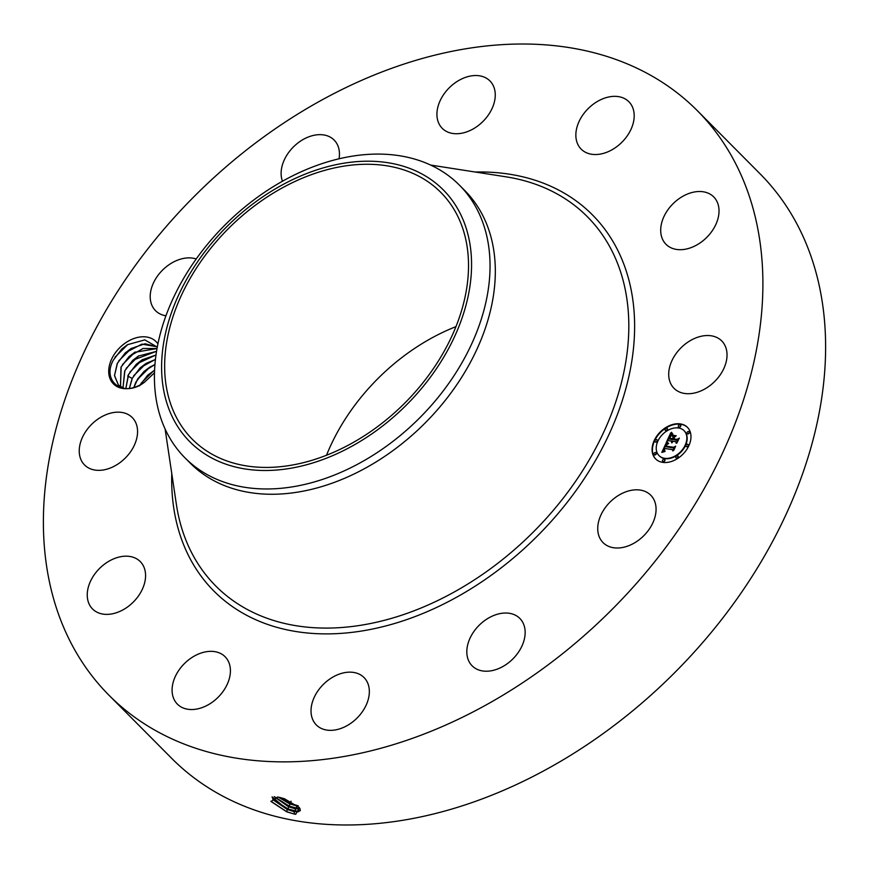 <?xml version="1.0" encoding="UTF-8"?>
<svg xmlns="http://www.w3.org/2000/svg" width="869" height="869" viewBox="0 0 869 869"><rect width="100%" height="100%" fill="white"/><g stroke="black" fill="none" stroke-linecap="round" stroke-linejoin="round"><path stroke-width="1.3" d="M442.093 193.711A175.136 124.05 135.2 0 1 403.107 404.748A175.136 124.05 135.2 0 1 192.364 439.301A175.136 124.05 135.2 0 1 191.082 437.987A175.136 124.05 135.2 0 1 230.068 226.939A175.136 124.05 135.2 0 1 440.811 192.397A175.136 124.05 135.2 0 1 442.093 193.711M312.286 171.432A178.666 126.559 -44.8 0 0 161.667 371.193A178.666 126.559 -44.8 0 0 320.889 460.266A178.666 126.559 -44.8 0 0 471.509 260.504A178.666 126.559 -44.8 0 0 312.286 171.432M326.505 455.28A175.136 124.05 135.2 0 1 455.953 326.635M326.885 477.896A193.45 137.03 135.2 0 1 185.021 457.887A193.45 137.03 135.2 0 1 183.598 456.431A193.45 137.03 -44.8 0 1 172.801 299.153A193.45 137.03 -44.8 0 1 317.576 165.164A193.45 137.03 135.2 0 1 459.451 185.173A193.45 137.03 135.2 0 1 460.863 186.618A193.45 137.03 -44.8 0 1 471.671 343.907A193.45 137.03 -44.8 0 1 326.885 477.896M459.451 185.173L464.719 190.474A193.45 137.03 135.2 0 1 466.132 191.919A193.45 137.03 135.2 0 1 423.073 425.028A193.45 137.03 135.2 0 1 190.289 463.188L185.021 457.887M105.964 692.137A414.687 293.744 135.2 0 1 198.262 192.429A414.687 293.744 135.2 0 1 697.286 110.624A414.687 293.744 135.2 0 1 700.316 113.741A414.687 293.744 135.2 0 1 608.018 613.449A414.687 293.744 135.2 0 1 108.994 695.254A414.687 293.744 135.2 0 1 105.964 692.137M154.486 372.812L144.395 382.306A30.013 21.258 135.2 0 1 111.764 381.871A30.013 21.258 135.2 0 1 120.074 347.35A30.013 21.258 135.2 0 1 157.919 343.907M643.342 536.151A33.619 23.821 135.2 0 1 603.053 542.614A33.619 23.821 135.2 0 1 610.472 501.663A33.619 23.821 135.2 0 1 650.751 495.211A33.619 23.821 135.2 0 1 643.342 536.151M493.798 615.469A33.619 23.821 135.2 0 1 519.836 618.424A33.619 23.821 135.2 0 1 522.356 645.113A33.619 23.821 135.2 0 1 498.165 668.782A33.619 23.821 135.2 0 1 472.139 665.828A33.619 23.821 135.2 0 1 469.608 639.128A33.619 23.821 135.2 0 1 493.798 615.469M352.836 672.324A33.619 23.821 135.2 0 1 364.035 677.548A33.619 23.821 135.2 0 1 362.427 711.635A33.619 23.821 135.2 0 1 327.537 730.177A33.619 23.821 135.2 0 1 316.338 724.952A33.619 23.821 135.2 0 1 317.935 690.866A33.619 23.821 135.2 0 1 352.836 672.324M225.343 656.997A33.619 23.821 135.2 0 1 217.858 697.514A33.619 23.821 135.2 0 1 177.395 704.14A33.619 23.821 135.2 0 1 177.157 703.89A33.619 23.821 135.2 0 1 184.641 663.373A33.619 23.821 135.2 0 1 225.104 656.736A33.619 23.821 135.2 0 1 225.343 656.997M145.492 573.594A33.619 23.821 135.2 0 1 126.255 607.865A33.619 23.821 135.2 0 1 92.559 608.984A33.619 23.821 135.2 0 1 87.324 596.96A33.619 23.821 135.2 0 1 106.572 562.688A33.619 23.821 135.2 0 1 140.267 561.58A33.619 23.821 135.2 0 1 145.492 573.594M134.684 444.461A33.619 23.821 135.2 0 1 84.554 464.958A33.619 23.821 135.2 0 1 82.12 438.052A33.619 23.821 135.2 0 1 132.251 417.554A33.619 23.821 135.2 0 1 134.684 444.461M165.936 315.795A33.619 23.821 135.2 0 1 155.518 310.667A33.619 23.821 135.2 0 1 162.938 269.727A33.619 23.821 135.2 0 1 196.188 258.973M282.468 181.219A33.619 23.821 135.2 0 1 308.104 137.096A33.619 23.821 135.2 0 1 334.141 140.061A33.619 23.821 135.2 0 1 339.051 158.788M453.444 133.565A33.619 23.821 135.2 0 1 442.245 128.33A33.619 23.821 135.2 0 1 443.842 94.243A33.619 23.821 135.2 0 1 478.743 75.701A33.619 23.821 135.2 0 1 489.942 80.936A33.619 23.821 135.2 0 1 488.345 115.023A33.619 23.821 135.2 0 1 453.444 133.565M580.926 148.892A33.619 23.821 135.2 0 1 588.411 108.375A33.619 23.821 135.2 0 1 628.874 101.738A33.619 23.821 135.2 0 1 629.123 101.988A33.619 23.821 135.2 0 1 621.639 142.505A33.619 23.821 135.2 0 1 581.176 149.142A33.619 23.821 135.2 0 1 580.926 148.892M660.777 232.284A33.619 23.821 135.2 0 1 680.025 198.013A33.619 23.821 135.2 0 1 713.71 196.905A33.619 23.821 135.2 0 1 718.945 208.918A33.619 23.821 135.2 0 1 699.697 243.19A33.619 23.821 135.2 0 1 666.012 244.308A33.619 23.821 135.2 0 1 660.777 232.284M671.596 361.417A33.619 23.821 135.2 0 1 721.715 340.92A33.619 23.821 135.2 0 1 724.149 367.826A33.619 23.821 135.2 0 1 674.018 388.324A33.619 23.821 135.2 0 1 671.596 361.417M662.689 462.362A22.42 15.881 135.2 0 1 655.639 458.941A22.42 15.881 135.2 0 1 656.845 435.999A22.42 15.881 135.2 0 1 680.384 423.909A22.42 15.881 135.2 0 1 687.433 427.331A22.42 15.881 135.2 0 1 686.217 450.272A22.42 15.881 135.2 0 1 662.689 462.362M697.286 110.624L760.006 173.746A414.687 293.744 135.2 0 1 763.036 176.863A414.687 293.744 135.2 0 1 670.738 676.571A414.687 293.744 135.2 0 1 171.714 758.376L108.994 695.254M297.155 805.509L290.615 803.412L279.699 797.416L277.635 797.025L271.074 801.5L286.737 811.831L294.624 814.144L286.846 811.776L270.867 801.207M295.677 814.307L294.624 814.144L295.677 814.307L299.479 807.714L284.467 798.752L279.709 797.427M157.289 347.1L144.786 339.877L127.493 344.689L121.747 349.066L113.383 360.059C101.358 381.35 123.583 398.317 144.395 382.306M687.596 427.505A22.42 15.881 -44.8 0 0 680.709 424.246A22.42 15.881 -44.8 0 0 657.279 436.205A22.42 15.881 -44.8 0 0 655.802 459.104M298.697 811.679L288.095 808.985L287.291 809.452L273.387 800.056L272.062 796.862L287.259 809.517L293.983 811.592L300.348 810.603L299.229 807.431M659.18 455.747A17.662 12.514 -44.8 0 0 659.343 455.921A17.662 12.514 -44.8 0 0 664.904 458.626A17.662 12.514 -44.8 0 0 683.436 449.099A17.662 12.514 -44.8 0 0 684.392 431.024A17.662 12.514 -44.8 0 0 684.229 430.861M655.291 441.919A1.358 0.967 -44.8 0 0 657.355 440.192A1.358 0.967 -44.8 0 0 657.16 440.062M678.678 427.037A1.358 0.967 -44.8 0 0 680.742 425.321A1.358 0.967 -44.8 0 0 680.546 425.191M665.415 430.437A1.358 0.967 -44.8 0 0 667.479 428.721A1.358 0.967 -44.8 0 0 667.283 428.58M686.249 446.547A1.358 0.967 -44.8 0 0 688.313 444.83A1.358 0.967 -44.8 0 0 688.118 444.7M687.303 433.718A1.358 0.967 -44.8 0 0 689.367 432.002A1.358 0.967 -44.8 0 0 689.171 431.86M662.862 461.417A1.358 0.967 -44.8 0 0 664.926 459.701A1.358 0.967 -44.8 0 0 664.731 459.571M654.227 454.748A1.358 0.967 -44.8 0 0 656.291 453.031A1.358 0.967 -44.8 0 0 656.095 452.89M676.125 458.028A1.358 0.967 -44.8 0 0 678.189 456.312A1.358 0.967 -44.8 0 0 677.994 456.171M287.291 809.452L294.015 811.527L297.665 811.831L300.37 810.571M124.126 388.421L118.412 385.076L114.48 375.614L117.272 363.427L125.375 352.749L141.875 344.124L157.083 346.785M157.104 346.807L145.014 343.766L131.002 348.567L125.429 352.803L117.445 363.22L114.523 375.517L118.434 385.097M678.504 427.982A17.662 12.514 135.2 0 1 684.066 430.687A17.662 12.514 135.2 0 1 683.099 448.762A17.662 12.514 135.2 0 1 664.568 458.289A17.662 12.514 135.2 0 1 659.006 455.584A17.662 12.514 135.2 0 1 659.962 437.509A17.662 12.514 135.2 0 1 678.504 427.982M656.595 439.649A1.358 0.967 135.2 0 1 655.519 441.984A1.358 0.967 135.2 0 1 656.595 439.649M679.982 424.778A1.358 0.967 135.2 0 1 678.906 427.113A1.358 0.967 135.2 0 1 679.982 424.778M666.719 428.178A1.358 0.967 135.2 0 1 665.643 430.503A1.358 0.967 135.2 0 1 666.719 428.178M687.553 444.287A1.358 0.967 135.2 0 1 686.477 446.623A1.358 0.967 135.2 0 1 687.553 444.287M688.606 431.458A1.358 0.967 135.2 0 1 687.531 433.783A1.358 0.967 135.2 0 1 688.606 431.458M663.09 461.493A1.358 0.967 135.2 0 1 664.166 459.158A1.358 0.967 135.2 0 1 663.09 461.493M654.466 454.813A1.358 0.967 135.2 0 1 655.53 452.488A1.358 0.967 135.2 0 1 654.466 454.813M676.354 458.093A1.358 0.967 135.2 0 1 677.429 455.769A1.358 0.967 135.2 0 1 676.354 458.093M274.213 796.677L288.519 806.736L295.199 808.789L300.174 808.865M666.36 442.354L668.087 443.918L666.186 444.722L665.122 446.623L673.279 447.959L674.561 447.09L672.791 450.924L672.443 449.621L664.915 448.491L664.34 450.077L664.991 451.13L664.133 450.381L664.351 448.404L663.579 450.718L664.709 451.565L661.798 452.434L666.436 442.44M667.077 441.897L668.554 443.657L667.077 441.897M667.229 444.32L666.002 446.134L673.605 447.285L675.647 446.166L673.671 450.457L675.224 446.59L673.551 447.546L665.665 446.362L667.229 444.32M666.708 441.582L670.727 432.86L672.356 434.576L670.303 435.706L668.63 438.856L672.171 439.388L672.41 438.878L669.282 438.411L671.672 435.032L669.586 438.226L672.508 438.671L673.095 437.4L672.432 435.858L675.604 436.336L673.692 437.563L672.812 439.486L676.625 440.062L678.102 439.127L676.201 443.255L675.854 441.734L672.595 441.246L672.28 442.582L672.041 441.17L671.715 442.897L671.4 441.072L668.207 440.594L666.708 441.582M671.476 432.284L672.91 434.304L671.476 432.284M672.975 435.293L676.245 435.782L673.247 435.565M674.572 437.14L673.779 438.856L677.016 439.345L679.352 438.106L676.81 443.157L678.928 438.552L677.016 439.562L673.475 439.041L674.572 437.14M274.278 796.677L288.541 806.671L295.221 808.724L300.153 808.811M288.519 806.736L288.095 808.985L272.779 799.143M157.017 348.567L134.717 352.303L129.144 356.54L121.16 366.968L120.498 386.77M120.476 386.748L120.987 367.174L129.101 356.496L143.081 348.469L157.028 348.545M666.686 442.701L662.374 452.249M664.437 451.695L663.786 451.13M665.165 451.152L664.513 450.587M672.443 449.621L672.943 450.587M674.181 447.904L665.122 446.623M667.75 443.701L667.196 443.266M668.674 443.505L667.533 442.473M671.009 433.294L667.414 441.115M671.4 441.072L671.715 442.897M675.854 441.734L676.375 442.886M677.755 439.899L676.962 440.398L672.812 439.486M675.246 436.575L672.769 436.195L673.432 437.737L672.487 438.954M672.41 438.878L672.508 439.725L668.63 438.856M672.009 434.304L671.411 433.805M671.704 432.697L671.987 433.588M299.892 808.887L289.355 806.204L274.354 796.677M278.547 797.188L289.801 803.879L297.915 806.16M278.417 797.155L289.768 803.944L298.002 806.236M156.55 351.337L138.432 356.051L132.859 360.277L124.875 370.705L122.974 388.03L124.701 370.911L132.816 360.233L156.561 351.293M125.809 388.552L128.427 374.658L136.531 363.981L156.007 354.954M155.996 354.997L142.158 359.788L136.585 364.024L128.601 374.452L125.853 388.562M129.351 388.41L132.142 378.395L140.257 367.717L155.453 359.375M155.442 359.429L145.873 363.535L140.3 367.761L132.316 378.189L129.405 388.4M133.837 387.498L135.857 382.143L143.972 371.465L154.954 364.469M154.943 364.546L149.587 367.272L144.015 371.508L137.628 379.112L133.902 387.476M139.583 385.879L147.687 375.202L154.584 370.183M140.148 384.924L147.741 375.245L154.584 370.259M141.093 383.272L153.726 370.759M137.367 379.536L150.011 367.011M133.652 375.788L146.296 363.275M129.937 372.051L142.57 359.527M126.211 368.304L138.855 355.79M122.496 364.567L135.14 352.043M118.781 360.82L131.425 348.306M114.958 357.235L127.808 344.493M430.644 165.067L506.008 176.82A261.949 185.542 135.2 0 1 589.291 218.695A261.949 185.542 135.2 0 1 529.601 535.695A261.949 185.542 135.2 0 1 213.861 584.044A261.949 185.542 135.2 0 1 176.385 504.4L165.088 428.96M475.202 172.019A266.826 189.007 135.2 0 1 594.353 216.859A266.826 189.007 135.2 0 1 533.555 539.779A266.826 189.007 135.2 0 1 211.917 589.019A266.826 189.007 135.2 0 1 171.769 473.562M293.983 811.592L294.667 814.144M287.259 809.517L286.737 811.831M295.199 808.789L295.884 811.342L294.015 811.527M289.768 803.944L289.355 806.204L288.541 806.671M296.416 805.997L297.089 808.55L295.221 808.724M291.028 801.164L290.615 803.412L289.801 803.879M298.306 805.748L296.438 805.932M132.142 378.395L127.667 376.016"/></g></svg>

